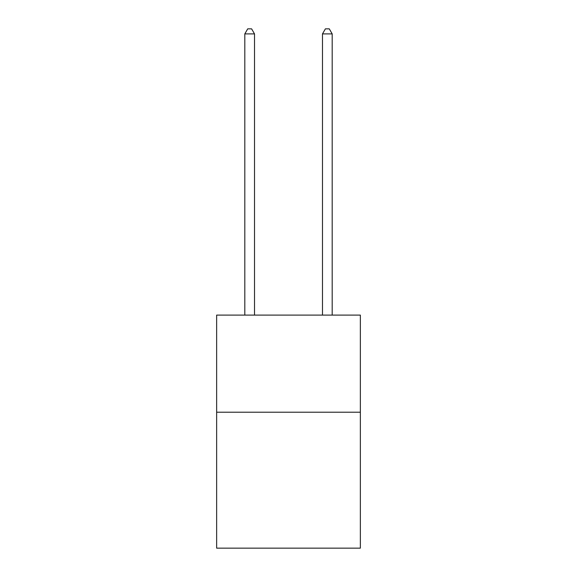 <?xml version="1.0" encoding="UTF-8"?>
<svg xmlns="http://www.w3.org/2000/svg" width="577" height="577" viewBox="0 0 577 577"><rect width="100%" height="100%" fill="white"/><g stroke="black" fill="none" stroke-linecap="round" stroke-linejoin="round"><path stroke-width="0.87" d="M360.358 412.209L360.358 548.15L216.642 548.15L216.642 315.107L360.358 315.107L360.358 412.209L216.642 412.209M254.515 315.107L254.515 33.899L244.807 33.899L244.807 315.107M244.807 33.899L247.721 28.85L251.601 28.85L254.515 33.899M332.193 315.107L332.193 33.899L322.485 33.899L322.485 315.107M322.485 33.899L325.399 28.85L329.279 28.85L332.193 33.899"/></g></svg>
